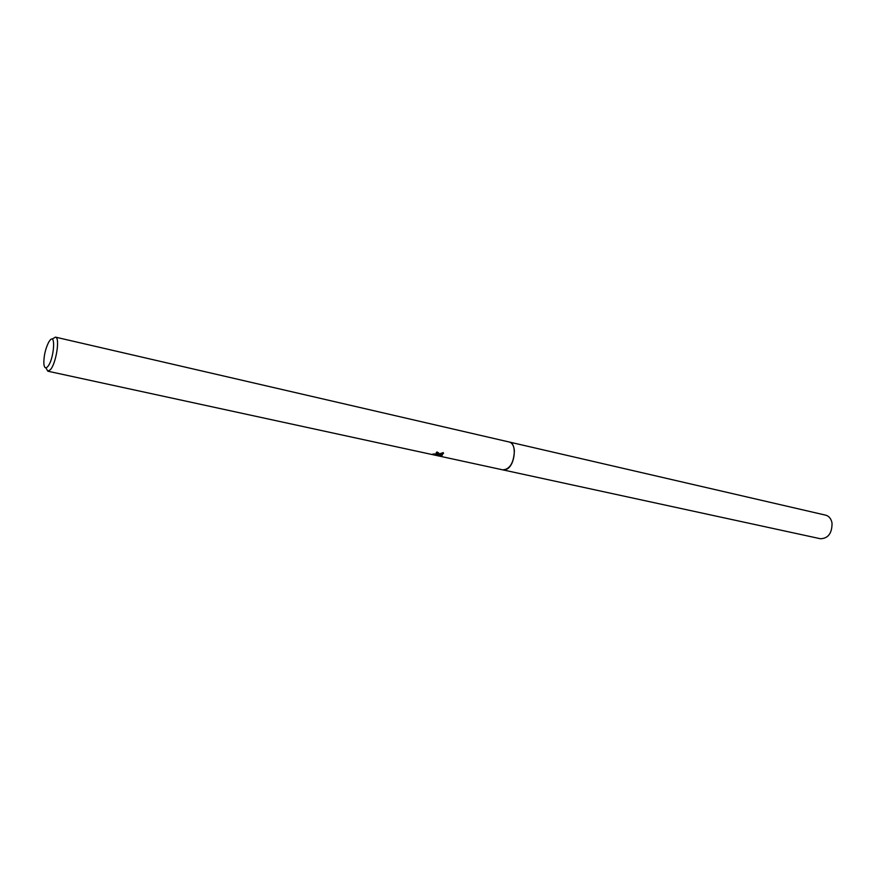 <?xml version="1.0" encoding="UTF-8"?>
<svg xmlns="http://www.w3.org/2000/svg" width="876" height="876" viewBox="0 0 876 876"><rect width="100%" height="100%" fill="white"/><g stroke="black" fill="none" stroke-linecap="round" stroke-linejoin="round"><path stroke-width="1.31" d="M509.055 441.975L509.306 442.03C517.125 443.07 515.23 464.882 506.897 469.142L502.802 469.865M509.131 441.997C517.114 442.709 515.34 464.838 506.908 469.142L502.879 469.875M438.449 454.239L443.234 452.618L442.084 455.454L436.39 454.885L440.376 455.75L432.864 454.042L437.135 453.954L436.16 452.772L436.993 451.961L438.69 452.98L438.449 454.239M52.801 338.683L55.451 337.129C60.258 337.282 56.163 363.617 50.337 369.771L47.819 371.194L45.913 367.832M47.709 366.606C45.585 368.862 44.304 367.909 43.855 363.737C43.734 356.171 45.344 348.987 48.684 342.188L49.79 340.534C56.141 332.092 53.994 359.675 47.709 366.606M436.73 452.235L437.179 453.111M438.734 453.078L437.233 454.753M438.865 454.414L442.051 454.721L443.53 453.253M436.368 454.337L436.39 454.885M442.051 454.721L442.084 455.454M503.054 469.93C509.974 469.087 513.752 462.758 514.387 450.932C513.938 445.884 512.241 442.906 509.306 442.03L825.729 515.176C829.101 516.128 831.204 518.789 832.036 523.158C832.069 533.265 828.203 538.455 820.451 538.751L47.819 371.194M437.19 453.341L437.157 452.596M509.295 442.03L55.451 337.129"/></g></svg>
